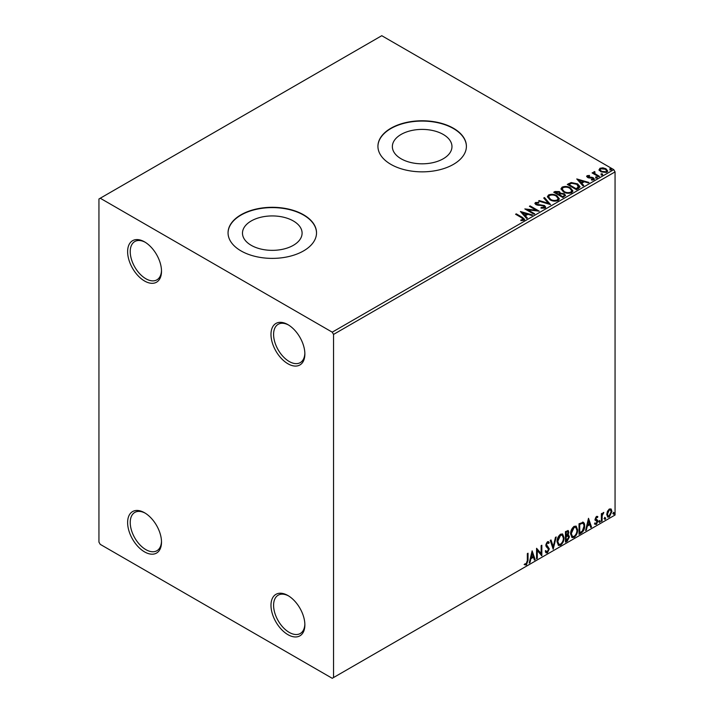 <?xml version="1.0" encoding="UTF-8"?>
<svg xmlns="http://www.w3.org/2000/svg" width="714" height="714" viewBox="0 0 714 714"><rect width="100%" height="100%" fill="white"/><g stroke="black" fill="none" stroke-linecap="round" stroke-linejoin="round"><path stroke-width="1.07" d="M287.929 324.647L287.929 324.638A23.964 13.834 -120 0 0 287.929 324.638A23.964 13.834 -120 0 0 270.981 334.429A23.964 13.834 -120 0 0 287.929 363.774A23.964 13.834 -120 0 0 304.869 353.992A23.964 13.834 -120 0 0 287.929 324.647M304.851 353.216A22.116 12.772 60 0 1 300.291 362.605A22.116 12.772 60 0 1 289.232 361.516A22.116 12.772 60 0 1 274.783 342.024A22.116 12.772 60 0 1 278.165 324.299A22.116 12.772 60 0 1 288.59 325.04M144.558 241.876L144.558 241.876A23.964 13.834 -120 0 0 127.619 251.658A23.964 13.834 -120 0 0 144.558 281.004A23.964 13.834 -120 0 0 161.507 271.222A23.964 13.834 -120 0 0 144.558 241.876M161.489 270.445A22.116 12.772 60 0 1 156.928 279.834A22.116 12.772 60 0 1 145.861 278.746A22.116 12.772 60 0 1 131.421 259.253A22.116 12.772 60 0 1 134.803 241.528A22.116 12.772 60 0 1 145.228 242.269M144.558 512.759L144.558 512.759A23.964 13.834 -120 0 0 127.619 522.541A23.964 13.834 -120 0 0 144.558 551.886A23.964 13.834 -120 0 0 161.507 542.104A23.964 13.834 -120 0 0 144.558 512.759M161.489 541.328A22.116 12.772 60 0 1 156.928 550.726A22.116 12.772 60 0 1 145.861 549.628A22.116 12.772 60 0 1 131.421 530.136A22.116 12.772 60 0 1 134.803 512.42A22.116 12.772 60 0 1 145.228 513.161M287.929 595.53L287.929 595.53A23.964 13.834 -120 0 0 270.981 605.311A23.964 13.834 -120 0 0 287.929 634.657A23.964 13.834 -120 0 0 304.869 624.875A23.964 13.834 -120 0 0 287.929 595.53M304.851 624.098A22.116 12.772 60 0 1 300.291 633.496A22.116 12.772 60 0 1 289.232 632.399A22.116 12.772 60 0 1 274.783 612.907A22.116 12.772 60 0 1 278.165 595.19A22.116 12.772 60 0 1 288.59 595.931M443.242 134.446A29.801 17.207 0 0 0 410.755 130.716A29.801 17.207 0 0 0 392.361 146.611A29.801 17.207 0 0 0 401.089 158.776A29.801 17.207 0 0 0 433.568 162.506A29.801 17.207 0 0 0 451.971 146.611A29.801 17.207 0 0 0 443.242 134.446M293.356 220.974A29.801 17.207 0 0 0 260.878 217.243A29.801 17.207 0 0 0 242.483 233.148A29.801 17.207 0 0 0 251.212 245.313A29.801 17.207 0 0 0 283.69 249.043A29.801 17.207 0 0 0 302.093 233.148A29.801 17.207 0 0 0 293.356 220.974M303.566 214.78A44.232 25.543 0 0 0 255.353 209.247A44.232 25.543 0 0 0 228.052 232.844A44.232 25.543 0 0 0 241.011 250.9A44.232 25.543 0 0 0 289.215 256.442A44.232 25.543 0 0 0 316.525 232.844A44.232 25.543 0 0 0 303.566 214.78M316.516 232.996A44.232 25.543 0 0 0 303.566 215.084A44.232 25.543 0 0 0 255.478 209.523A44.232 25.543 0 0 0 228.052 232.996M453.444 128.252A44.232 25.543 0 0 0 405.24 122.719A44.232 25.543 0 0 0 377.929 146.308A44.232 25.543 0 0 0 390.888 164.372A44.232 25.543 0 0 0 439.092 169.905A44.232 25.543 0 0 0 466.403 146.308A44.232 25.543 0 0 0 453.444 128.252M466.403 146.459A44.232 25.543 0 0 0 453.444 128.556A44.232 25.543 0 0 0 405.356 122.987A44.232 25.543 0 0 0 377.929 146.459M98.943 198.983L98.943 542.104L100.246 544.363L332.233 678.3L333.536 677.55L333.536 334.42L332.233 332.171L100.246 198.233L98.943 198.983M599.144 170.003L599.93 168.272L602.919 167.817L605.972 168.79L607.721 171.012L606.838 172.261L600.831 171.762L599.064 169.53M594.601 172.297L595.048 173.698L599.465 176.376L598.76 176.786L592.093 172.94L592.798 172.529L593.78 173.1L593.905 171.762L594.664 171.583L595.039 172.181L594.45 173.029M592.62 173.234L593.78 173.698L593.905 171.762L593.905 172.36L594.664 171.583M586.703 176.67L587.113 175.68L589.416 175.439L589.577 176.01L587.979 176.126L588.193 177.036L592.183 177.304L594.414 179L593.887 179.732L591.54 180.044L591.326 179.455L592.995 179.303L592.781 178.188L588.782 177.92L587.524 177.456L587.113 175.68L586.64 176.358M587.979 176.126L588.193 177.634L588.97 177.884L588.97 177.286M592.245 180.098L592.995 179.91L592.781 178.188M578.545 188.46L576.421 189.683L567.3 184.417L571.182 182.552L577.59 183.873L580.027 186.702L578.545 188.46M562.855 197.519L553.734 192.244L555.019 191.504L559.383 191.593L560.472 193.208L564.239 193.726L565.524 195.341L562.855 197.519M560.499 192.976L560.472 193.815L564.239 194.324L564.239 193.726M550.574 204.606L538.526 201.027L539.293 200.589L548.432 203.303L543.729 198.028L544.487 197.582L550.574 204.606M534.67 213.789L533.965 214.191L524.844 208.925L536.205 210.219L529.404 206.292L530.109 205.891L539.231 211.157L527.878 209.871L534.67 213.789M520.872 220.599L523.05 220.287L523.05 219.689L521.675 217.77L515.597 214.262L516.302 213.861L522.461 217.413L524.611 219.385L523.996 220.224L521.22 220.608L520.872 220.001L523.255 219.51M332.233 332.171L613.754 169.637L381.767 35.7L100.246 198.233M520.399 211.496L532.564 215.003L531.796 215.45L527.932 214.298L525.37 215.78L527.36 218.011L526.593 218.448L520.399 211.496M541.087 207.515L541.087 208.122L544.032 208.176L543.765 205.944L535.973 204.686L534.902 203.365L535.482 202.517L538.784 202.392L538.793 203.035L536.401 203.062L536.642 204.258L544.479 205.543L545.683 207.131L545.023 208.086L540.98 208.113L541.087 207.515L544.434 207.185M536.401 203.062L536.169 203.856M549.914 199.768L547.406 196.671L548.539 194.976C551.52 193.905 554.296 194.146 556.884 195.69L559.348 198.795L558.187 200.482C555.233 201.526 552.475 201.286 549.914 199.768M563.48 191.932L560.981 188.835L562.105 187.139C565.086 186.068 567.871 186.309 570.45 187.853L572.914 190.968L571.753 192.646C568.799 193.69 566.041 193.449 563.48 191.932M576.769 178.946L588.934 182.454L588.175 182.9L584.311 181.749L581.749 183.23L583.74 185.462L582.972 185.899L576.769 178.946M595.895 177.697L595.717 176.92L597.065 177.018L597.243 177.795L595.895 177.697L595.717 176.92L595.717 177.518L597.065 177.625L597.065 177.018L597.243 177.795M601.277 174.591L601.099 173.814L602.446 173.913L602.625 174.689L601.277 174.591L601.099 173.814L601.099 174.412L602.446 174.519L602.446 173.913L602.625 174.689M610.051 169.521L609.872 168.745L611.22 168.852L611.398 169.629L610.051 169.521L609.872 168.745L609.872 169.352L611.22 169.45L611.22 168.852L611.398 169.629M607.427 511.358L609.328 508.984L611.211 509.162L611.898 511.51L609.328 516.954L607.793 517.106L606.748 514.482L607.427 511.358M610.845 508.859L611.898 511.51M601.366 521.416L601.366 513.714L602.072 513.312L602.072 514.446L603.821 512.429L602.179 515.713L602.072 521.006L601.366 521.416M596.502 516.392L597.859 516.704L597.448 517.596L596.547 517.311L595.869 518.739L597.627 520.292L597.859 521.354L596.377 524.433L594.932 524.219L595.342 523.273L596.297 523.532L597.154 521.791L595.396 520.238L595.173 519.176L596.502 516.392M597.475 516.392L597.859 516.704L597.341 516.4L596.966 517.222M597.448 517.596L596.029 517.007L595.351 518.435L595.869 518.739M595.351 518.435L597.627 520.292L597.859 521.354M595.342 523.273L596.297 523.532M596.993 521.158L595.396 520.238M582.579 522.104C584.061 522.434 584.748 523.71 584.641 525.932C584.748 528.913 583.579 531.296 581.151 533.09L579.027 534.313L579.027 523.773L583.365 522.291M567.478 534.697L569.442 536.857L567.282 541.087L565.461 542.14L565.461 531.609L568.219 530.564L568.853 532.26L567.996 535L568.772 535.134M553.18 549.236L550.253 540.391L551.021 539.945L553.243 546.656L555.456 537.383L556.224 536.946L553.18 549.236M537.276 558.419L536.571 558.821L536.571 548.29L541.132 553.511L541.132 545.657L541.837 545.255L541.837 555.787L537.276 550.583L537.276 558.419L536.571 558.223M527.334 560.633L527.334 553.627L528.03 553.216L528.03 560.329L526.361 564.988L524.638 564.765L524.995 563.748L526.361 563.908L527.334 560.633M333.536 677.55L615.057 515.017L615.057 171.895L333.536 334.42M532.126 550.851L535.17 559.633L534.402 560.079L533.465 557.241L530.904 558.723L529.966 562.641L529.199 563.078L532.126 550.851M547.397 552.841L546.21 552.931L545.344 551.726L545.915 550.86L547.343 551.797L548.62 549.271L546.174 546.54L545.808 545.139L547.442 541.747L548.477 541.676L549.2 542.506L548.655 543.47L547.433 542.827L546.513 544.693L549.316 548.879L547.397 552.841L545.96 552.734M546.362 551.61L547.343 551.797M548.138 543.175L546.915 542.524L548.066 542.783L546.915 542.524L545.996 544.389L546.513 544.693M557.036 541.783C556.991 538.811 558.143 536.285 560.508 534.197L562.623 534.018L564.06 537.687C564.105 540.668 562.935 543.184 560.561 545.246L558.482 545.416L557.036 541.783M570.611 533.956C570.557 530.975 571.709 528.449 574.074 526.37L576.189 526.182L577.626 529.85C577.671 532.831 576.501 535.357 574.127 537.41L572.048 537.58L570.611 533.956M588.506 518.31L591.54 527.084L590.781 527.53L589.844 524.692L587.283 526.173L586.346 530.091L585.578 530.529L588.506 518.31M599.144 521.952L599.733 520.738L600.313 521.282L599.733 522.496L598.627 521.648M599.733 520.738L600.313 521.282L599.796 520.979L599.207 522.193M604.526 518.846L605.115 517.632L605.695 518.177L605.115 519.39L604.008 518.543M605.115 517.632L605.695 518.177L605.177 517.873L604.588 519.087M613.299 513.785L613.879 512.572L614.468 513.107L613.879 514.321L612.782 513.482M613.879 512.572L614.468 513.107L613.951 512.804L613.362 514.026M613.754 169.637L615.057 171.895M527.512 553.52L527.512 560.035L525.843 564.685L526.361 564.988M525.843 564.685L524.121 564.462M532.01 551.351L535.17 559.633M530.904 558.723L530.386 558.419L532.947 556.938L533.465 557.241M530.386 558.419L529.449 562.337L529.966 562.641M532.18 553.368L531.662 553.064L530.681 557.161L531.207 557.464L533.171 556.331L532.18 553.368L531.207 557.464M536.571 548.352L541.132 553.511M541.31 545.55L541.31 555.438M541.382 555.528L541.837 555.787M536.75 558.116L536.75 550.28L537.276 550.583M545.389 550.565L546.826 551.494M548.2 541.578L549.2 542.506M548.682 542.212L548.263 542.943M545.996 544.389L546.933 545.808M546.415 545.505L547.808 546.362M547.281 546.058L549.316 548.879M548.798 548.584L546.87 552.547M550.664 540.15L553.243 546.656M555.537 537.339L552.895 548.37M562.355 533.894L564.06 537.687M563.533 537.383C563.578 540.364 562.418 542.881 560.035 544.943L560.561 545.246M560.035 544.943L558.232 545.237M561.963 535.054L560.017 534.964L557.223 541.078L558.643 544.122M563.355 538.088L562.213 535.161L560.535 535.268L557.741 541.373L558.901 544.3L560.535 544.175C562.462 542.524 563.4 540.489 563.355 538.088M560.017 534.964L560.535 535.268M557.223 541.078L557.741 541.373M567.933 530.466L568.853 532.26M568.335 531.957L567.942 533.858M568.478 535.027L569.442 536.857M568.915 536.553L566.764 540.793L567.282 541.087M566.764 540.793L565.461 541.542M567.96 535.991L565.64 536.437L565.64 540.355L566.166 540.659L568.737 537.267L567.63 536.018L566.166 536.741L566.166 540.659M567.496 531.635L565.64 531.984L565.64 535.357L566.166 535.661L568.148 532.689L567.8 531.689L566.166 532.287L566.166 535.661M566.372 531.564L566.889 531.868M565.64 531.984L566.166 532.287M565.64 536.437L566.166 536.741M567.112 535.714L567.737 535.786M575.921 526.057L577.626 529.85M577.108 529.547C577.153 532.528 575.984 535.054 573.61 537.106L574.127 537.41M573.61 537.106L571.798 537.401M575.529 527.218L573.583 527.128L570.789 533.242L572.217 536.285M576.921 530.252L575.787 527.334L574.101 527.432L571.307 533.545L572.467 536.464L574.101 536.348C576.028 534.688 576.966 532.662 576.921 530.252M573.583 527.128L574.101 527.432M570.789 533.242L571.307 533.545M583.097 522.175L584.123 525.638C584.231 528.61 583.061 531.002 580.625 532.787L581.151 533.09M580.625 532.787L579.027 533.706M584.123 525.638L584.641 525.932M582.669 523.344L581.687 523.014L579.206 524.147L579.206 532.528L579.732 532.822L582.365 531.038L583.945 526.343C584.034 524.513 583.454 523.505 582.213 523.317L579.732 524.451L579.732 532.822M579.206 524.147L579.732 524.451M581.687 523.014L582.419 523.157M588.381 518.801L591.54 527.084M587.283 526.173L586.756 525.87L589.318 524.388L589.844 524.692M586.756 525.87L585.819 529.788L586.346 530.091M588.559 520.818L588.041 520.515L587.06 524.62L589.541 523.781L588.559 520.818L587.577 524.915M596.931 517.302L596.029 517.007L596.931 517.302M596.217 519.426L597.109 519.988M597.341 521.05L595.86 524.13L596.377 524.433M595.86 524.13L594.414 523.915M594.816 522.969L595.779 523.228M594.869 519.935L596.244 520.792M599.207 520.435L599.796 520.979M601.545 513.607L602.072 514.446M603.16 512.563L603.491 513.437M601.902 514.348L601.661 515.419L602.179 515.713M601.661 515.419L601.545 520.711L602.072 521.006M604.588 517.329L605.177 517.873M611.371 511.206L608.801 516.65L609.328 516.954M608.801 516.65L607.543 516.918M610.104 509.76L608.801 509.635L606.927 513.777L607.971 515.892M611.193 511.92L610.381 509.858L609.319 509.93L607.453 514.08L608.212 516.088L609.319 516.008L611.193 511.92M608.801 509.635L609.319 509.93M606.927 513.777L607.453 514.08M613.362 512.268L613.951 512.804M516.124 214.566L516.302 213.861M516.302 214.459L524.549 219.671M522.461 220.483L522.461 219.876M523.05 220.287L523.353 219.823M521.006 212.174L531.876 215.405M527.003 218.216L525.37 215.78M522.657 212.736L524.736 215.664L526.7 214.53L526.7 213.932L522.657 212.736L524.736 215.066L526.7 213.932M524.736 215.664L524.736 215.066M525.941 209.559L536.205 210.826L536.205 210.219M529.922 206.596L530.109 205.891M530.109 206.489L538.151 211.139M534.143 214.093L527.878 210.469L527.878 209.871M544.032 208.176L544.505 207.497M534.964 203.668L535.482 202.517M535.482 203.115L538.784 202.99L538.784 202.392M536.401 203.668L536.642 204.258M536.642 204.864L538.24 205.302L538.24 204.695M538.24 205.302L540.016 205.32L540.016 204.722M540.016 205.32L544.479 206.15L544.479 205.543M544.479 206.15L545.639 207.417M539.213 201.232L539.293 200.589M539.293 201.187L548.432 203.901L548.432 203.303M544.086 198.421L544.487 197.582M544.487 198.189L550.083 204.463M547.433 196.984L548.539 194.976M548.539 195.574C551.52 194.511 554.296 194.743 556.884 196.296L556.884 195.69M556.884 196.296L559.321 199.09M548.638 197.198L550.61 199.965C552.654 201.178 554.858 201.375 557.223 200.554L558.152 198.831M556.179 196.091C554.126 194.868 551.904 194.672 549.512 195.493L548.602 196.877L550.61 199.358C552.654 200.58 554.858 200.777 557.223 199.956L558.178 198.528L556.179 196.091M557.223 200.554L557.223 199.956M550.61 199.965L550.61 199.358M554.251 192.548L559.383 192.2L559.383 191.593M559.383 192.2L560.472 193.815M564.239 194.324L565.47 195.636M563.426 196.707L564.337 195.145L563.542 194.128L560.811 193.824L559.232 194.61L559.232 195.217L562.623 197.171L564.256 195.431M558.651 194.467L559.49 192.985L558.696 192.012L555.367 192.387L555.367 192.985L558.294 194.672L559.401 193.271M558.294 194.672L558.651 193.869M555.367 192.387L558.294 194.074M562.623 197.171L563.426 196.109M559.232 194.61L562.623 196.573M561.008 189.148L562.105 187.139M562.105 187.746C565.086 186.675 567.871 186.916 570.45 188.46L570.45 187.853M570.45 188.46L572.896 191.263M562.204 189.362L564.176 192.128C566.22 193.342 568.424 193.548 570.798 192.726L571.718 191.004M569.754 188.264C567.701 187.041 565.47 186.836 563.078 187.666L562.177 189.04L564.176 191.53C566.22 192.744 568.424 192.941 570.798 192.12L571.744 190.692L569.754 188.264M570.798 192.726L570.798 192.12M564.176 192.128L564.176 191.53M567.817 184.721L571.182 183.159L571.182 182.552M571.182 183.159L577.59 184.48L577.59 183.873M577.59 184.48L580 187.006M578.59 187.684L576.885 184.274L571.673 183.266L568.933 184.551L568.933 185.149L576.189 189.335L578.59 187.684L578.742 186.756M568.933 184.551L576.189 188.737L578.786 186.452L578.786 187.059M576.189 189.335L576.189 188.737M577.376 179.625L588.247 182.855M583.383 185.667L581.749 183.23M579.027 180.187L581.116 183.123L583.079 181.99L583.079 181.383L579.027 180.187L581.116 182.516L583.079 181.383M581.116 183.123L581.116 182.516M587.113 176.278L588.309 176.01M589.416 175.992L589.416 175.439M587.979 176.724L588.193 177.634L587.979 176.724M588.97 177.884L592.183 177.902L592.183 177.304M592.183 177.902L593.441 178.366L593.441 177.768M593.441 178.366L594.351 179.276M592.995 179.91L592.781 178.795L592.995 179.91M595.895 178.295L595.717 177.518M597.065 177.625L597.243 178.402M592.798 173.136L592.798 172.529M594.601 172.895L595.048 173.698M595.048 174.305L598.939 176.679M601.277 175.189L601.099 174.412M602.446 174.519L602.625 175.296M599.144 170.61L599.93 168.272M599.93 168.879L602.919 168.424L602.919 167.817M602.919 168.424L605.972 169.397L605.972 168.79M605.972 169.397L607.685 171.306M600.206 169.941L601.536 171.967L606.016 172.386L606.588 171.164M605.276 169.2L600.751 168.745L600.153 169.637L601.536 171.36L606.016 171.788L606.641 170.869L605.276 169.2M606.016 172.386L606.016 171.788M601.536 171.967L601.536 171.36M610.051 170.128L609.872 169.352M611.22 169.45L611.398 170.227M527.512 560.035L528.03 560.329M565.997 536.241L566.514 536.535M579.67 523.889L580.187 524.183M601.545 518.123L602.072 518.418M522.461 218.02L522.461 217.413M555.019 192.102L555.019 191.504M568.683 184.221L568.683 183.614M576.939 188.907L576.939 188.3M590.362 177.875L590.362 177.277M597.225 175.689L597.225 175.091M562.213 535.161L561.695 534.857M558.901 544.3L558.375 543.997M567.8 531.689L567.273 531.386M575.787 527.334L575.261 527.03M572.467 536.464L571.941 536.169M597.127 517.311L596.609 517.016M596.261 519.533L595.744 519.239M595.646 523.549L595.128 523.246M596.806 520.997L596.279 520.702M610.381 509.858L609.854 509.564M608.212 516.088L607.685 515.785M558.178 198.528L558.178 199.126M548.602 196.877L548.602 197.475M559.49 192.985L559.49 193.592M564.337 195.145L564.337 195.752M571.744 190.692L571.744 191.298M562.177 189.04L562.177 189.638M587.756 176.447L587.756 177.054M593.289 178.875L593.289 179.482M606.641 170.869L606.641 171.467M600.153 169.637L600.153 170.235"/></g></svg>
